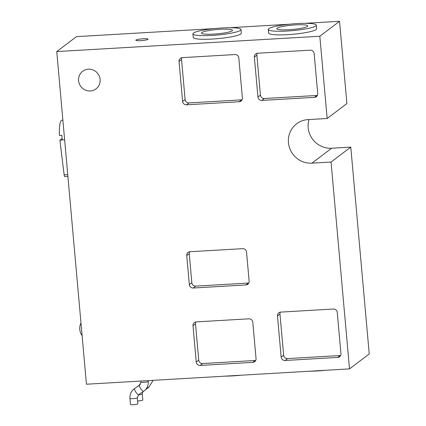 <?xml version="1.0" encoding="UTF-8"?>
<svg xmlns="http://www.w3.org/2000/svg" width="426" height="426" viewBox="0 0 426 426"><rect width="100%" height="100%" fill="white"/><g stroke="black" fill="none" stroke-linecap="round" stroke-linejoin="round"><path stroke-width="0.64" d="M143.205 38.771A6.129 0.852 174.9 0 1 148.062 39.171A6.129 0.852 174.9 0 1 140.708 40.662A6.129 0.852 174.9 0 1 135.846 40.257A6.129 0.852 174.9 0 1 143.205 38.771M137.279 397.756L137.822 403.805A3.68 0.511 174.9 0 1 133.407 404.7A3.68 0.511 174.9 0 1 130.489 404.46L129.951 398.411A3.68 0.511 174.9 0 0 132.864 398.651A3.68 0.511 174.9 0 0 137.204 397.873A3.68 0.511 174.9 0 0 137.279 397.756L138.706 394.636A3.68 0.937 -124.1 0 1 138.706 394.636A3.68 0.937 -124.1 0 1 135.878 392.138A3.68 0.937 -124.1 0 1 134.568 388.549A3.68 0.937 -124.1 0 1 134.579 388.544A3.68 0.937 -124.1 0 1 134.589 388.539L139.483 385.216A3.68 0.937 -124.1 0 1 139.494 385.21L140.91 382.095L140.82 381.057M142.715 391.92L142.273 393.975L142.816 400.025A3.68 0.511 174.9 0 1 138.402 400.919A3.68 0.511 174.9 0 1 137.566 400.951M62.116 138.599L59.896 140.282L62.265 139.952A15.331 3.286 -93.3 0 1 62.031 137.752A15.331 3.286 -93.3 0 1 61.855 135.303L59.464 135.441A15.331 3.286 -93.3 0 1 61.871 120.223L62.878 120.164M240.812 375.226A24.138 3.349 174.9 0 1 232.82 375.881A24.138 3.349 174.9 0 1 225.37 376.126M325.709 370.274A24.138 3.349 174.9 0 1 317.716 370.934A24.138 3.349 174.9 0 1 310.266 371.174M213.793 34.096A15.576 2.162 -5.1 0 0 232.479 30.31A15.576 2.162 -5.1 0 0 220.135 29.293A15.576 2.162 -5.1 0 0 201.45 33.079A15.576 2.162 -5.1 0 0 213.793 34.096M289.126 29.703A15.576 2.162 -5.1 0 0 307.806 25.917A15.576 2.162 -5.1 0 0 295.468 24.9A15.576 2.162 -5.1 0 0 276.783 28.686A15.576 2.162 -5.1 0 0 289.126 29.703M212.047 35.417A24.138 3.349 174.9 0 1 192.919 33.84A24.138 3.349 174.9 0 1 221.882 27.972A24.138 3.349 174.9 0 1 241.01 29.548A24.138 3.349 174.9 0 1 212.047 35.417M241.01 29.548L241.334 33.175A24.138 3.349 174.9 0 1 212.372 39.043A24.138 3.349 174.9 0 1 193.244 37.467L192.919 33.84M287.38 31.023A24.138 3.349 174.9 0 1 268.252 29.447A24.138 3.349 174.9 0 1 297.215 23.579A24.138 3.349 174.9 0 1 316.342 25.155A24.138 3.349 174.9 0 1 287.38 31.023M316.342 25.155L316.662 28.782A24.138 3.349 174.9 0 1 287.704 34.65A24.138 3.349 174.9 0 1 268.577 33.074L268.252 29.447M88.379 69.188A11.039 10.671 52.9 0 1 99.396 76.387A11.039 10.671 52.9 0 1 96.01 88.874A11.039 10.671 52.9 0 1 90.323 90.962A11.039 10.671 52.9 0 1 79.305 83.757A11.039 10.671 52.9 0 1 82.692 71.275A11.039 10.671 52.9 0 1 88.379 69.188M308.994 119.552A22.072 21.343 -127.1 0 0 331.652 148.216L350.779 147.103L369.241 353.953L349.512 368.889L86.446 384.225L56.759 51.573L319.82 36.237L327.163 118.492L308.03 119.61A22.072 21.343 -127.1 0 0 296.65 123.78A22.072 21.343 -127.1 0 0 289.882 148.749A22.072 21.343 -127.1 0 0 311.917 163.153L331.05 162.04L349.512 368.889M64.827 176.582A2.455 0.527 -93.3 0 1 64.752 176.609A2.455 0.527 -93.3 0 1 64.15 174.889L59.896 140.282M213.889 28.627L76.488 36.636L56.759 51.573M257.634 53.239L310.245 50.172A3.68 3.557 52.9 0 1 314.159 53.591L317.721 93.507A3.68 3.557 52.9 0 1 314.457 97.346L261.846 100.414A3.68 3.557 52.9 0 1 257.932 96.995L254.37 57.073A3.68 3.557 52.9 0 1 257.634 53.239M182.301 57.632L234.918 54.56A3.68 3.557 52.9 0 1 238.826 57.984L242.389 97.9A3.68 3.557 52.9 0 1 239.124 101.739L186.513 104.807A3.68 3.557 52.9 0 1 182.605 101.388L179.037 61.466A3.68 3.557 52.9 0 1 182.301 57.632M281.144 357.068L277.475 315.938A3.68 3.557 52.9 0 1 280.739 312.104L333.35 309.031A3.68 3.557 52.9 0 1 337.264 312.455L340.933 353.58A3.68 3.557 52.9 0 1 337.669 357.419L285.058 360.487A3.68 3.557 52.9 0 1 281.144 357.068L283.641 355.178L279.973 314.047A3.68 3.557 52.9 0 1 280.319 312.151M196.248 362.015L193.01 325.73A3.68 3.557 52.9 0 1 196.274 321.891L248.885 318.824A3.68 3.557 52.9 0 1 252.794 322.242L256.037 358.532A3.68 3.557 52.9 0 1 252.772 362.372L200.156 365.439A3.68 3.557 52.9 0 1 196.248 362.015L198.745 360.124L195.507 323.84A3.68 3.557 52.9 0 1 195.853 321.939M189.336 284.6L186.748 255.568A3.68 3.557 52.9 0 1 190.012 251.729L242.623 248.662A3.68 3.557 52.9 0 1 246.537 252.08L249.125 281.112A3.68 3.557 52.9 0 1 245.861 284.951L193.25 288.019A3.68 3.557 52.9 0 1 189.336 284.6L191.833 282.71L189.245 253.678A3.68 3.557 52.9 0 1 189.591 251.782M229.332 27.727L289.222 24.234M304.659 23.334L339.554 21.3L346.897 103.555L327.163 118.492M339.554 21.3L319.82 36.237M350.779 147.103L331.05 162.04M317.375 95.403A3.68 3.557 52.9 0 1 316.955 95.456L264.344 98.523A3.68 3.557 52.9 0 1 260.43 95.104L256.867 55.183A3.68 3.557 52.9 0 1 257.213 53.287M242.043 99.796A3.68 3.557 52.9 0 1 241.622 99.849L189.011 102.916A3.68 3.557 52.9 0 1 185.102 99.498L181.54 59.576A3.68 3.557 52.9 0 1 181.881 57.68M340.587 355.481A3.68 3.557 52.9 0 1 340.166 355.529L287.555 358.596A3.68 3.557 52.9 0 1 283.641 355.178M255.691 360.428A3.68 3.557 52.9 0 1 255.27 360.481L202.654 363.548A3.68 3.557 52.9 0 1 198.745 360.124M248.779 283.013A3.68 3.557 52.9 0 1 248.358 283.061L195.747 286.128A3.68 3.557 52.9 0 1 191.833 282.71M138.706 394.636L143.615 391.308A3.68 0.937 -124.1 0 1 143.615 391.308A3.68 0.937 -124.1 0 1 140.788 388.81A3.68 0.937 -124.1 0 1 139.478 385.226A3.68 0.937 -124.1 0 1 139.483 385.216M143.615 391.308L144.063 390.988C147.087 388.549 148.477 385.365 148.243 381.44A3.68 0.511 174.9 0 1 148.163 381.558A3.68 0.511 174.9 0 1 143.828 382.335A3.68 0.511 174.9 0 1 140.91 382.095M139.435 385.253A3.68 0.937 -124.1 0 1 139.563 384.769A3.68 0.937 -124.1 0 1 139.574 384.763A3.68 0.937 -124.1 0 1 139.584 384.758M142.273 393.975A3.68 0.511 174.9 0 1 142.199 394.093A3.68 0.511 174.9 0 1 138.45 394.827M145.591 389.572L148.61 387.527A3.68 0.937 -124.1 0 1 148.61 387.527A3.68 0.937 -124.1 0 1 147.327 386.893M331.652 148.216L311.917 163.153M316.955 95.456L314.457 97.346M264.344 98.523L261.846 100.414M260.43 95.104L257.932 96.995M256.867 55.183L254.37 57.073M241.622 99.849L239.124 101.739M189.011 102.916L186.513 104.807M185.102 99.498L182.605 101.388M181.54 59.576L179.037 61.466M279.973 314.047L277.475 315.938M340.166 355.529L337.669 357.419M287.555 358.596L285.058 360.487M195.507 323.84L193.01 325.73M255.27 360.481L252.772 362.372M202.654 363.548L200.156 365.439M189.245 253.678L186.748 255.568M248.358 283.061L245.861 284.951M195.747 286.128L193.25 288.019M62.265 139.952L64.635 139.813M64.15 174.889L67.745 174.681M129.951 398.411C129.712 394.487 131.107 391.302 134.126 388.869L134.579 388.544M137.598 386.499L140.474 384.156M148.61 387.527L153.147 380.338M80.983 322.983A12.263 12.263 0 0 0 82.111 335.629M64.752 176.609L67.899 176.428M148.243 381.44L148.168 380.626"/></g></svg>
